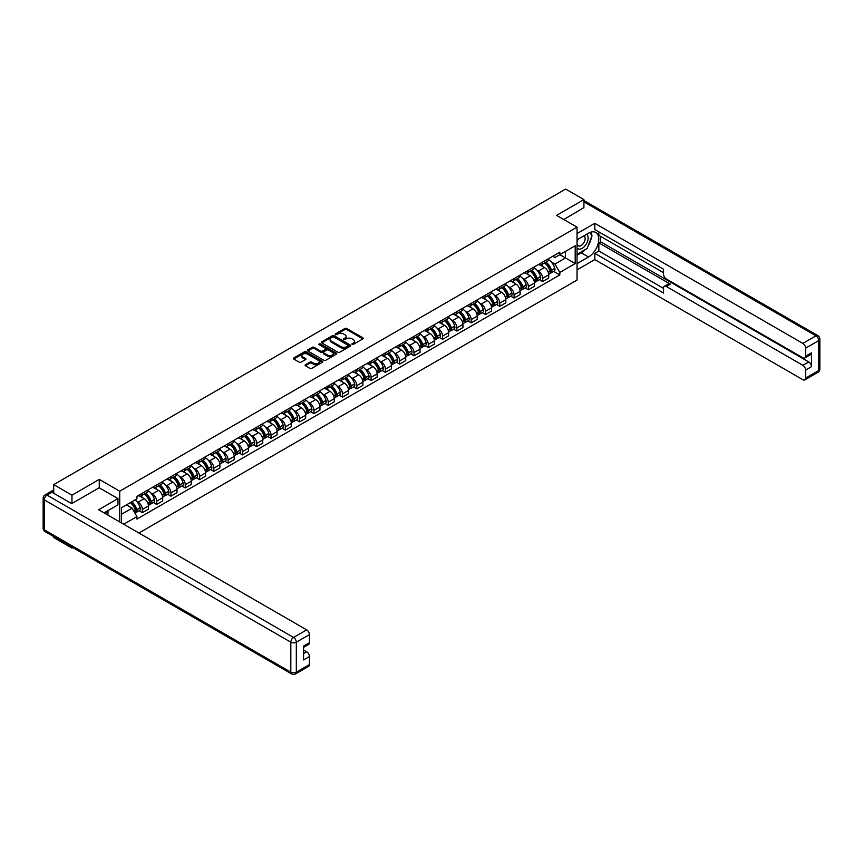 <?xml version="1.0" encoding="UTF-8"?>
<svg xmlns="http://www.w3.org/2000/svg" width="863" height="863" viewBox="0 0 863 863"><rect width="100%" height="100%" fill="white"/><g stroke="black" fill="none" stroke-linecap="round" stroke-linejoin="round"><path stroke-width="1.29" d="M352.072 344.38L353.323 344.38L362.881 338.857A1.273 0.734 0 0 0 362.881 337.821L346.689 328.469A1.273 0.734 0 0 0 344.898 328.469L335.34 333.992L335.34 334.715L337.832 334.003A4.067 2.352 0 0 1 343.593 334.003L344.941 334.779A4.067 2.352 0 0 1 346.128 336.441A4.067 2.352 0 0 1 344.941 338.102L343.701 339.547L346.192 338.835A4.067 2.352 0 0 1 351.953 338.835L353.301 339.612A4.067 2.352 0 0 1 354.499 341.273A4.067 2.352 0 0 1 353.301 342.935L352.072 344.38L352.072 343.647M305.405 364.725A1.273 0.734 0 0 0 305.405 365.761L309.946 368.382A1.273 0.734 0 0 0 311.748 368.382L322.363 362.255A1.273 0.734 0 0 0 322.363 361.219L306.171 351.867A1.273 0.734 0 0 0 304.369 351.867L293.754 357.994A1.273 0.734 0 0 0 293.754 359.04L299.234 362.201A1.273 0.734 0 0 0 301.036 362.201L305.578 359.58A1.273 0.734 0 0 0 305.578 358.544L302.859 356.969A3.398 1.963 0 0 1 301.867 355.588A3.398 1.963 0 0 1 303.959 353.765A3.398 1.963 0 0 1 307.67 354.197L318.328 360.346A3.398 1.963 0 0 1 319.332 361.737A3.398 1.963 0 0 1 317.228 363.55A3.398 1.963 0 0 1 313.517 363.129L311.748 362.104A1.273 0.734 0 0 0 309.946 362.104L305.405 364.725L305.405 365.761L309.946 363.161L309.946 362.104M119.72 491.198L99.277 479.397L71.963 495.168L53.733 484.628L565.675 189.062L583.906 199.59L556.603 215.362L577.034 227.163L119.72 491.198L119.72 521.932M337.918 352.233A1.273 0.734 0 0 0 339.72 352.233L350.335 346.106A1.273 0.734 0 0 0 350.335 345.071L334.143 335.718A1.273 0.734 0 0 0 332.341 335.718L321.726 341.845A1.273 0.734 0 0 0 321.726 342.881L337.918 352.233M318.986 344.574L336.333 354.186L325.729 360.313A1.273 0.734 0 0 1 323.938 360.313L307.735 350.961L307.735 349.925A1.273 0.734 0 0 0 307.735 350.961M307.735 349.925L312.287 347.304A1.273 0.734 0 0 1 314.078 347.304L320.648 351.09A1.273 0.734 0 0 0 322.449 351.09L325.459 349.353A1.273 0.734 0 0 0 325.459 348.318L318.63 344.369L319.882 343.636L336.343 353.14A1.273 0.734 0 0 1 336.343 354.186L336.343 353.14M71.963 547.12L71.963 548.081L53.733 537.541L53.733 536.581M138.911 533.021L577.034 280.076L577.034 227.163M71.963 548.081L72.794 547.595M71.963 495.168L71.963 503.474M53.733 484.628L53.733 493.258M49.946 492.115A2.589 1.499 -120 0 0 49.59 492.234A2.589 1.499 -120 0 0 49.31 492.482M583.906 207.907L583.906 199.59M542.665 262.082A5.965 3.441 60 0 1 541.435 264.758L547.487 261.273A5.965 3.441 -120 0 0 548.717 258.587M536.926 270.151L538.458 271.025A5.965 3.441 60 0 1 542.665 278.328L548.717 274.833A5.965 3.441 -120 0 0 544.499 267.53L540.173 265.038M548.717 274.833L548.717 278.069L542.665 281.554L539.386 279.666M541.435 264.758A5.965 3.441 60 0 1 538.501 264.488M542.665 278.328L542.665 281.554M528.372 270.335A5.965 3.441 60 0 1 527.142 273.01L533.183 269.526A5.965 3.441 -120 0 0 534.424 266.85M525.092 287.918L528.372 289.806L534.424 286.322L534.424 283.086A5.965 3.441 -120 0 0 530.206 275.793L525.88 273.291M527.142 273.01A5.965 3.441 60 0 1 524.197 272.751M522.633 278.404L524.154 279.278A5.965 3.441 60 0 1 528.372 286.581L528.372 289.806M514.078 278.598A5.965 3.441 60 0 1 512.838 281.273L518.89 277.778A5.965 3.441 -120 0 0 520.119 275.103M510.799 296.171L514.078 298.069L520.119 294.574L520.119 291.349A5.965 3.441 -120 0 0 515.912 284.046L511.576 281.543M512.838 281.273A5.965 3.441 60 0 1 509.904 281.004M508.329 286.656L509.86 287.53A5.965 3.441 60 0 1 514.078 294.833L514.078 298.069M499.774 286.85A5.965 3.441 60 0 1 498.544 289.526L504.596 286.031A5.965 3.441 -120 0 0 505.826 283.355M496.495 304.423L499.774 306.322L505.826 302.827L505.826 299.601A5.965 3.441 -120 0 0 501.608 292.298L497.282 289.795M498.544 289.526A5.965 3.441 60 0 1 495.61 289.256M494.035 294.909L495.567 295.793A5.965 3.441 60 0 1 499.774 303.096L499.774 306.322M485.481 295.103A5.965 3.441 60 0 1 484.251 297.778L490.292 294.283A5.965 3.441 -120 0 0 491.532 291.608M482.201 312.676L485.481 314.574L491.532 311.079L491.532 307.854A5.965 3.441 -120 0 0 487.315 300.551L482.989 298.048M484.251 297.778A5.965 3.441 60 0 1 481.306 297.508M479.742 303.161L481.263 304.046A5.965 3.441 60 0 1 485.481 311.349L485.481 314.574M471.187 303.355A5.965 3.441 60 0 1 469.947 306.031L475.998 302.535A5.965 3.441 -120 0 0 477.228 299.86M467.908 320.939L471.187 322.827L477.228 319.332L477.228 316.106A5.965 3.441 -120 0 0 473.021 308.803L468.685 306.311M469.947 306.031A5.965 3.441 60 0 1 467.012 305.761M465.437 311.414L466.969 312.298A5.965 3.441 60 0 1 471.187 319.601L471.187 322.827M456.883 311.608A5.965 3.441 60 0 1 455.653 314.283L461.705 310.799A5.965 3.441 -120 0 0 462.935 308.123M453.604 329.191L456.883 331.079L462.935 327.595L462.935 324.359A5.965 3.441 -120 0 0 458.717 317.055L454.391 314.564M455.653 314.283A5.965 3.441 60 0 1 452.719 314.013M451.144 319.677L452.676 320.551A5.965 3.441 60 0 1 456.883 327.854L456.883 331.079M442.59 319.86A5.965 3.441 60 0 1 441.36 322.546L447.401 319.051A5.965 3.441 -120 0 0 448.641 316.376M439.31 337.444L442.59 339.332L448.641 335.847L448.641 332.622A5.965 3.441 -120 0 0 444.423 325.319L440.098 322.816M441.36 322.546A5.965 3.441 60 0 1 438.415 322.277M436.851 327.929L438.372 328.803A5.965 3.441 60 0 1 442.59 336.106L442.59 339.332M428.296 328.123A5.965 3.441 60 0 1 427.056 330.799L433.107 327.304A5.965 3.441 -120 0 0 434.337 324.628M425.017 345.696L428.296 347.595L434.337 344.1L434.337 340.874A5.965 3.441 -120 0 0 430.13 333.571L425.793 331.068M427.056 330.799A5.965 3.441 60 0 1 424.121 330.529M422.546 336.182L424.078 337.066A5.965 3.441 60 0 1 428.296 344.359L428.296 347.595M413.992 336.376A5.965 3.441 60 0 1 412.762 339.051L418.814 335.556A5.965 3.441 -120 0 0 420.044 332.881M410.712 353.949L413.992 355.847L420.044 352.352L420.044 349.127A5.965 3.441 -120 0 0 415.826 341.824L411.5 339.321M412.762 339.051A5.965 3.441 60 0 1 409.828 338.781M408.253 344.434L409.785 345.319A5.965 3.441 60 0 1 413.992 352.622L413.992 355.847M399.698 344.628A5.965 3.441 60 0 1 398.469 347.304L404.51 343.808A5.965 3.441 -120 0 0 405.75 341.133M396.419 362.201L399.698 364.1L405.75 360.605L405.75 357.379A5.965 3.441 -120 0 0 401.532 350.076L397.207 347.573M398.469 347.304A5.965 3.441 60 0 1 395.524 347.034M393.96 352.687L395.481 353.571A5.965 3.441 60 0 1 399.698 360.874L399.698 364.1M385.405 352.881A5.965 3.441 60 0 1 384.164 355.556L390.216 352.061A5.965 3.441 -120 0 0 391.446 349.386M382.126 370.464L385.405 372.352L391.446 368.857L391.446 365.632A5.965 3.441 -120 0 0 387.239 358.328L382.902 355.836M384.164 355.556A5.965 3.441 60 0 1 381.23 355.286M379.655 360.939L381.187 361.824A5.965 3.441 60 0 1 385.405 369.127L385.405 372.352M371.101 361.133A5.965 3.441 60 0 1 369.871 363.808L375.923 360.324A5.965 3.441 -120 0 0 377.153 357.649M367.821 378.717L371.101 380.605L377.153 377.12L377.153 373.884A5.965 3.441 -120 0 0 372.935 366.592L368.609 364.089M369.871 363.808A5.965 3.441 60 0 1 366.937 363.539M365.362 369.202L366.894 370.076A5.965 3.441 60 0 1 371.101 377.379L371.101 380.605M356.807 369.386A5.965 3.441 60 0 1 355.578 372.072L361.619 368.577A5.965 3.441 -120 0 0 362.859 365.901M353.528 386.969L356.807 388.868L362.859 385.373L362.859 382.147A5.965 3.441 -120 0 0 358.641 374.844L354.315 372.341M355.578 372.072A5.965 3.441 60 0 1 352.633 371.802M351.068 377.455L352.589 378.328A5.965 3.441 60 0 1 356.807 385.632L356.807 388.868M342.514 377.649A5.965 3.441 60 0 1 341.273 380.324L347.325 376.829A5.965 3.441 -120 0 0 348.555 374.154M339.235 395.222L342.514 397.12L348.555 393.625L348.555 390.4A5.965 3.441 -120 0 0 344.348 383.096L340.011 380.594M341.273 380.324A5.965 3.441 60 0 1 338.339 380.054M336.764 385.707L338.296 386.592A5.965 3.441 60 0 1 342.514 393.884L342.514 397.12M328.21 385.901A5.965 3.441 60 0 1 326.98 388.577L333.032 385.081A5.965 3.441 -120 0 0 334.261 382.406M324.93 403.474L328.21 405.373L334.261 401.878L334.261 398.652A5.965 3.441 -120 0 0 330.044 391.349L325.718 388.846M326.98 388.577A5.965 3.441 60 0 1 324.046 388.307M322.471 393.96L324.003 394.844A5.965 3.441 60 0 1 328.21 402.147L328.21 405.373M313.916 394.154A5.965 3.441 60 0 1 312.686 396.829L318.727 393.334A5.965 3.441 -120 0 0 319.968 390.659M310.637 411.727L313.916 413.625L319.968 410.13L319.968 406.905A5.965 3.441 -120 0 0 315.75 399.601L311.424 397.099M312.686 396.829A5.965 3.441 60 0 1 309.741 396.559M308.177 402.212L309.698 403.097A5.965 3.441 60 0 1 313.916 410.4L313.916 413.625M299.623 402.406A5.965 3.441 60 0 1 298.382 405.081L304.434 401.597A5.965 3.441 -120 0 0 305.664 398.911M296.343 419.99L299.623 421.878L305.664 418.382L305.664 415.157A5.965 3.441 -120 0 0 301.457 407.854L297.12 405.362M298.382 405.081A5.965 3.441 60 0 1 295.448 404.812M293.873 410.464L295.405 411.349A5.965 3.441 60 0 1 299.623 418.652L299.623 421.878M285.319 410.659A5.965 3.441 60 0 1 284.089 413.334L290.141 409.849A5.965 3.441 -120 0 0 291.37 407.174M282.039 428.242L285.319 430.13L291.37 426.646L291.37 423.409A5.965 3.441 -120 0 0 287.152 416.117L282.827 413.614M284.089 413.334A5.965 3.441 60 0 1 281.155 413.064M279.58 418.728L281.111 419.601A5.965 3.441 60 0 1 285.319 426.905L285.319 430.13M271.025 418.922A5.965 3.441 60 0 1 269.795 421.597L275.836 418.102A5.965 3.441 -120 0 0 277.077 415.427M267.746 436.495L271.025 438.393L277.077 434.898L277.077 431.673A5.965 3.441 -120 0 0 272.859 424.369L268.533 421.867M269.795 421.597A5.965 3.441 60 0 1 266.85 421.327M265.286 426.98L266.807 427.854A5.965 3.441 60 0 1 271.025 435.157L271.025 438.393M256.732 427.174A5.965 3.441 60 0 1 255.491 429.85L261.543 426.354A5.965 3.441 -120 0 0 262.773 423.679M253.452 444.747L256.732 446.646L262.773 443.151L262.773 439.925A5.965 3.441 -120 0 0 258.566 432.622L254.229 430.119M255.491 429.85A5.965 3.441 60 0 1 252.557 429.58M250.982 435.232L252.514 436.117A5.965 3.441 60 0 1 256.732 443.42L256.732 446.646M242.427 435.427A5.965 3.441 60 0 1 241.198 438.102L247.25 434.607A5.965 3.441 -120 0 0 248.479 431.932M239.148 452.999L242.427 454.898L248.479 451.403L248.479 448.177A5.965 3.441 -120 0 0 244.261 440.874L239.936 438.372M241.198 438.102A5.965 3.441 60 0 1 238.264 437.832M236.689 443.485L238.22 444.369A5.965 3.441 60 0 1 242.427 451.673L242.427 454.898M228.134 443.679A5.965 3.441 60 0 1 226.904 446.354L232.945 442.859A5.965 3.441 -120 0 0 234.186 440.184M224.855 461.263L228.134 463.151L234.186 459.655L234.186 456.43A5.965 3.441 -120 0 0 229.968 449.127L225.642 446.635M226.904 446.354A5.965 3.441 60 0 1 223.959 446.085M222.395 451.737L223.916 452.622A5.965 3.441 60 0 1 228.134 459.925L228.134 463.151M213.841 451.932A5.965 3.441 60 0 1 212.6 454.607L218.652 451.122A5.965 3.441 -120 0 0 219.882 448.436M210.561 469.515L213.841 471.403L219.882 467.919L219.882 464.682A5.965 3.441 -120 0 0 215.674 457.379L211.338 454.887M212.6 454.607A5.965 3.441 60 0 1 209.666 454.337M208.091 460.001L209.623 460.874A5.965 3.441 60 0 1 213.841 468.178L213.841 471.403M199.536 460.184A5.965 3.441 60 0 1 198.307 462.859L204.358 459.375A5.965 3.441 -120 0 0 205.588 456.7M196.257 477.768L199.536 479.655L205.588 476.171L205.588 472.935A5.965 3.441 -120 0 0 201.37 465.642L197.044 463.14M198.307 462.859A5.965 3.441 60 0 1 195.372 462.6M193.797 468.253L195.329 469.127A5.965 3.441 60 0 1 199.536 476.43L199.536 479.655M185.243 468.447A5.965 3.441 60 0 1 184.013 471.122L190.054 467.627A5.965 3.441 -120 0 0 191.295 464.952M181.964 486.02L185.243 487.919L191.295 484.423L191.295 481.198A5.965 3.441 -120 0 0 187.077 473.895L182.751 471.392M184.013 471.122A5.965 3.441 60 0 1 181.068 470.853M179.504 476.505L181.025 477.379A5.965 3.441 60 0 1 185.243 484.682L185.243 487.919M170.95 476.7A5.965 3.441 60 0 1 169.709 479.375L175.761 475.88A5.965 3.441 -120 0 0 176.991 473.204M167.67 494.272L170.95 496.171L176.991 492.676L176.991 489.45A5.965 3.441 -120 0 0 172.783 482.147L168.447 479.645M169.709 479.375A5.965 3.441 60 0 1 166.775 479.105M165.2 484.758L166.732 485.642A5.965 3.441 60 0 1 170.95 492.946L170.95 496.171M156.645 484.952A5.965 3.441 60 0 1 155.416 487.627L161.467 484.132A5.965 3.441 -120 0 0 162.697 481.457M153.366 502.525L156.645 504.424L162.697 500.928L162.697 497.703A5.965 3.441 -120 0 0 158.479 490.4L154.153 487.897M155.416 487.627A5.965 3.441 60 0 1 152.481 487.358M150.906 493.01L152.438 493.895A5.965 3.441 60 0 1 156.645 501.198L156.645 504.424M142.352 493.205A5.965 3.441 60 0 1 141.122 495.88L147.163 492.385A5.965 3.441 -120 0 0 148.404 489.709M139.072 510.788L142.352 512.676L148.404 509.181L148.404 505.955A5.965 3.441 -120 0 0 144.186 498.652L139.86 496.16M141.122 495.88A5.965 3.441 60 0 1 138.177 495.61M136.613 501.263L138.134 502.147A5.965 3.441 60 0 1 142.352 509.45L142.352 512.676M552.795 256.235L554.952 257.476L575.2 245.782L565.492 251.392L565.492 257.961L554.952 264.046L551.22 261.888M121.543 523L121.543 507.703L136.947 498.814L136.947 496.322L559.807 252.19L559.807 254.671L575.2 263.571L559.807 272.46L554.952 264.046M575.2 245.782L575.2 263.571M121.543 514.262L132.082 508.178L136.947 516.592L136.947 519.084L559.807 274.941L559.807 272.46M136.947 516.592L123.7 524.24M99.277 479.397L99.277 487.811M132.082 508.178L126.408 504.898M553.69 271.413L559.807 274.941M352.428 344.499L353.301 343.992A4.067 2.352 0 0 0 354.499 342.331L354.499 341.273M346.128 336.441L346.128 337.498A4.067 2.352 0 0 1 344.941 339.17L344.057 339.677M362.87 338.868L346.689 329.526A1.273 0.734 0 0 0 344.898 329.526L335.696 334.844M350.335 345.071L350.335 346.106L334.143 336.775A1.273 0.734 0 0 0 332.341 336.775L321.748 342.891L321.726 341.845M348.091 345.944L348.091 345.222L333.873 337.012L331.306 337.767A4.067 2.352 0 0 0 330.119 339.429A4.067 2.352 0 0 0 331.306 341.09L341.025 346.699A4.067 2.352 0 0 0 346.786 346.699L348.091 345.944L348.091 347.012L348.35 345.588M330.119 339.429L330.119 340.486A4.067 2.352 0 0 0 331.306 342.147L331.306 341.09M348.091 347.012L346.786 347.757A4.067 2.352 0 0 1 341.025 347.757L331.306 342.147M307.757 350.971L312.287 348.361L312.287 347.304M325.836 348.835L325.836 349.893A1.273 0.734 0 0 1 325.459 350.41L322.449 352.147A1.273 0.734 0 0 1 320.648 352.147L314.078 348.361A1.273 0.734 0 0 0 312.287 348.361M327.465 355.027A3.398 1.963 0 0 0 331.176 355.448A3.398 1.963 0 0 0 333.269 353.636A3.398 1.963 0 0 0 332.277 352.244L328.523 350.076A1.273 0.734 0 0 0 326.721 350.076L323.711 351.813A1.273 0.734 0 0 0 323.711 352.859L327.465 355.027L327.465 356.085A3.398 1.963 0 0 0 331.176 356.505A3.398 1.963 0 0 0 333.269 354.693L333.269 353.636M323.334 352.341L323.334 353.399A1.273 0.734 0 0 0 323.711 353.916L323.711 352.859M327.465 356.085L323.711 353.916M319.332 361.737L319.332 362.794A3.398 1.963 0 0 1 317.228 364.607A3.398 1.963 0 0 1 313.517 364.186L311.748 363.161A1.273 0.734 0 0 0 309.946 363.161M301.867 355.588L301.867 356.646A3.398 1.963 0 0 0 302.859 358.026L302.859 356.969M305.578 358.544L305.578 359.58L302.859 358.026M322.341 362.266L306.171 352.924A1.273 0.734 0 0 0 304.369 352.924L293.765 359.051L293.754 357.994M544.92 262.751A8.166 4.714 60 0 1 544.963 262.773A8.166 4.714 60 0 1 550.335 270.097L550.378 270.27A1.586 0.917 60 0 1 550.13 271.511A1.586 0.917 60 0 1 550.098 271.532M544.564 262.956A9.849 5.685 60 0 1 549.979 271.079L550.022 271.252A3.269 1.888 60 0 1 549.504 273.819L548.695 274.294M550.065 273.096A3.269 1.888 -120 0 0 550.972 272.978A3.269 1.888 -120 0 0 551.489 270.41L551.446 270.238A9.849 5.685 -120 0 0 546.031 262.104M548.598 259.634A9.849 5.685 60 0 1 554.79 268.307L554.833 268.469A3.269 1.888 60 0 1 554.316 271.047L550.972 272.978M541.198 264.876A9.849 5.685 60 0 1 543.259 266.818M548.048 266.829L549.3 267.552M577.034 239.806L588.49 233.193A14.585 8.414 120 0 1 595.783 232.471A14.585 8.414 120 0 1 598.016 244.153A14.585 8.414 120 0 1 588.49 257.001L577.034 263.614M577.034 269.86L594.812 259.601L594.812 253.355L663.55 293.042L663.55 288.069A3.884 2.244 -120 0 1 664.359 286.289A3.884 2.244 -120 0 1 666.301 286.473L802.86 365.319L808.717 361.931A3.884 2.244 60 0 1 811.468 366.689L811.468 352.827A3.884 2.244 60 0 1 810.67 354.607L804.801 357.994A3.884 2.244 -120 0 0 805.611 356.214L805.611 348.177A3.884 2.244 -120 0 0 802.86 343.409L815.966 335.847L583.906 201.866M600.68 236.419L600.68 241.823L598.846 242.881L598.846 251.025L594.812 253.355M598.846 231.867L598.846 235.362L663.55 272.719M804.801 357.994A3.884 2.244 -120 0 1 802.86 357.8L666.301 278.965A3.884 2.244 -120 0 1 663.55 274.197L663.55 269.224L594.812 229.547L594.812 223.301L802.86 343.409M577.034 233.56L594.812 223.301M594.812 259.601L802.86 379.709A3.884 2.244 -120 0 0 804.801 379.903A3.884 2.244 -120 0 0 805.611 378.123L805.611 370.076A3.884 2.244 -120 0 0 802.86 365.319M583.906 207.584L563.798 219.515M598.846 242.881L670.335 284.154L666.301 286.473M600.68 241.823L808.717 361.931M598.846 251.025L663.55 288.382M664.359 286.289L668.394 283.959A3.884 2.244 60 0 1 670.335 284.154M577.034 255.254L581.252 252.827A14.585 8.414 120 0 0 585.297 249.536M588.188 245.728A14.585 8.414 120 0 0 591.328 237.638M591.565 235.027A14.585 8.414 120 0 0 591.198 232.05M51.985 492.255L47.034 495.114A3.884 2.244 -120 0 0 45.092 494.92L50.043 492.061A3.884 2.244 60 0 1 51.985 492.255L71.694 503.625L99.191 487.757L117.972 498.598L117.972 504.844L104.962 512.363A14.585 8.414 120 0 0 104.078 512.913M117.972 498.598L98.641 509.763L306.678 629.882A3.884 2.244 60 0 1 309.429 634.639L309.429 642.687A3.884 2.244 60 0 1 308.62 644.467L303.56 647.379M107.983 514.121L107.983 510.616M303.56 653.582L306.678 651.781A3.884 2.244 60 0 1 309.429 656.549L309.429 664.586A3.884 2.244 60 0 1 308.62 666.365L295.513 673.938A3.884 2.244 -120 0 0 296.322 672.158L309.429 664.586M309.429 642.687L303.56 646.063L303.56 659.936L309.429 656.549M306.678 651.781L303.56 649.979M577.034 247.908A8.425 4.865 120 0 0 583.733 247.185A8.425 4.865 120 0 0 588.124 238.005A8.425 4.865 120 0 0 586.592 234.294M577.746 239.396A8.425 4.865 120 0 0 577.034 240.917M577.034 243.733A5.771 3.333 120 0 0 578.199 245.815A5.771 3.333 120 0 0 582.644 244.272A5.771 3.333 120 0 0 585.157 238.468A5.771 3.333 120 0 0 583.971 235.826A5.771 3.333 120 0 0 583.949 235.815M578.221 239.127A5.771 3.333 120 0 0 577.034 242.579M589.807 232.535L592.061 235.739L587.12 248.49L577.218 254.197M106.225 511.63L108.35 515.373M530.626 271.004A8.166 4.714 60 0 1 530.659 271.025A8.166 4.714 60 0 1 536.031 278.35L536.085 278.522A1.586 0.917 60 0 1 535.837 279.774A1.586 0.917 60 0 1 535.794 279.785M530.26 271.209A9.849 5.685 60 0 1 535.675 279.332L535.729 279.504A3.269 1.888 60 0 1 535.211 282.072L534.391 282.546M535.772 281.349A3.269 1.888 -120 0 0 536.678 281.23A3.269 1.888 -120 0 0 537.196 278.663L537.142 278.49A9.849 5.685 -120 0 0 531.727 270.367M534.294 267.897A9.849 5.685 60 0 1 540.486 276.559L540.54 276.732A3.269 1.888 60 0 1 540.022 279.299L536.678 281.23M526.905 273.129A9.849 5.685 60 0 1 528.965 275.07M533.755 275.081L535.006 275.815M516.322 279.256A8.166 4.714 60 0 1 516.365 279.278A8.166 4.714 60 0 1 521.737 286.613L521.791 286.775A1.586 0.917 60 0 1 521.532 288.026A1.586 0.917 60 0 1 521.5 288.048M515.966 279.461A9.849 5.685 60 0 1 521.381 287.595L521.425 287.757A3.269 1.888 60 0 1 520.907 290.335L520.098 290.799M521.468 289.601A3.269 1.888 -120 0 0 522.374 289.483A3.269 1.888 -120 0 0 522.892 286.915L522.849 286.743A9.849 5.685 -120 0 0 517.433 278.62M520.001 276.149A9.849 5.685 60 0 1 526.193 284.812L526.236 284.984A3.269 1.888 60 0 1 525.718 287.552L522.374 289.483M512.611 281.381A9.849 5.685 60 0 1 514.661 283.323M519.45 283.344L520.713 284.067M502.029 287.508A8.166 4.714 60 0 1 502.072 287.53A8.166 4.714 60 0 1 507.444 294.866L507.487 295.027A1.586 0.917 60 0 1 507.239 296.279A1.586 0.917 60 0 1 507.207 296.3M501.673 287.713A9.849 5.685 60 0 1 507.088 295.847L507.131 296.02A3.269 1.888 60 0 1 506.613 298.587L505.804 299.051M507.174 297.864A3.269 1.888 -120 0 0 508.08 297.735A3.269 1.888 -120 0 0 508.598 295.168L508.555 294.995A9.849 5.685 -120 0 0 503.14 286.872M505.707 284.402A9.849 5.685 60 0 1 511.899 293.064L511.942 293.237A3.269 1.888 60 0 1 511.425 295.804L508.08 297.735M498.307 289.634A9.849 5.685 60 0 1 500.367 291.575M505.157 291.597L506.408 292.32M487.735 295.761A8.166 4.714 60 0 1 487.768 295.793A8.166 4.714 60 0 1 493.14 303.118L493.194 303.291A1.586 0.917 60 0 1 492.946 304.531A1.586 0.917 60 0 1 492.902 304.553M487.368 295.977A9.849 5.685 60 0 1 492.784 304.1L492.838 304.272A3.269 1.888 60 0 1 492.32 306.84L491.5 307.304M492.881 306.117A3.269 1.888 -120 0 0 493.787 305.987A3.269 1.888 -120 0 0 494.305 303.42L494.251 303.258A9.849 5.685 -120 0 0 488.836 295.124M491.403 292.654A9.849 5.685 60 0 1 497.595 301.327L497.649 301.489A3.269 1.888 60 0 1 497.131 304.056L493.787 305.987M484.014 297.897A9.849 5.685 60 0 1 486.074 299.839M490.864 299.849L492.115 300.572M473.431 304.024A8.166 4.714 60 0 1 473.474 304.046A8.166 4.714 60 0 1 478.846 311.37L478.9 311.543A1.586 0.917 60 0 1 478.641 312.784A1.586 0.917 60 0 1 478.609 312.805M473.075 304.229A9.849 5.685 60 0 1 478.49 312.352L478.534 312.525A3.269 1.888 60 0 1 478.016 315.092L477.207 315.567M478.577 314.369A3.269 1.888 -120 0 0 479.483 314.251A3.269 1.888 -120 0 0 480.001 311.672L479.957 311.511A9.849 5.685 -120 0 0 474.542 303.377M477.11 300.907A9.849 5.685 60 0 1 483.302 309.58L483.345 309.741A3.269 1.888 60 0 1 482.827 312.32L479.483 314.251M469.72 306.149A9.849 5.685 60 0 1 471.77 308.091M476.559 308.102L477.822 308.825M459.138 312.277A8.166 4.714 60 0 1 459.181 312.298A8.166 4.714 60 0 1 464.553 319.623L464.596 319.795A1.586 0.917 60 0 1 464.348 321.047A1.586 0.917 60 0 1 464.316 321.058M458.782 312.482A9.849 5.685 60 0 1 464.197 320.605L464.24 320.777A3.269 1.888 60 0 1 463.722 323.345L462.913 323.819M464.283 322.622A3.269 1.888 -120 0 0 465.189 322.503A3.269 1.888 -120 0 0 465.707 319.936L465.664 319.763A9.849 5.685 -120 0 0 460.249 311.629M462.816 309.17A9.849 5.685 60 0 1 469.008 317.832L469.051 318.005A3.269 1.888 60 0 1 468.533 320.572L465.189 322.503M455.416 314.402A9.849 5.685 60 0 1 457.476 316.343M462.266 316.354L463.517 317.077M444.844 320.529A8.166 4.714 60 0 1 444.877 320.551A8.166 4.714 60 0 1 450.249 327.875L450.303 328.048A1.586 0.917 60 0 1 450.055 329.299A1.586 0.917 60 0 1 450.011 329.31M444.477 320.734A9.849 5.685 60 0 1 449.893 328.868L449.947 329.03A3.269 1.888 60 0 1 449.429 331.597L448.609 332.072M449.99 330.874A3.269 1.888 -120 0 0 450.896 330.756A3.269 1.888 -120 0 0 451.414 328.188L451.36 328.016A9.849 5.685 -120 0 0 445.944 319.893M448.512 317.422A9.849 5.685 60 0 1 454.704 326.085L454.758 326.257A3.269 1.888 60 0 1 454.24 328.825L450.896 330.756M441.122 322.654A9.849 5.685 60 0 1 443.183 324.596M447.973 324.607L449.224 325.34M430.54 328.781A8.166 4.714 60 0 1 430.583 328.803A8.166 4.714 60 0 1 435.955 336.139L436.009 336.3A1.586 0.917 60 0 1 435.75 337.552A1.586 0.917 60 0 1 435.718 337.573M430.184 328.986A9.849 5.685 60 0 1 435.599 337.12L435.642 337.282A3.269 1.888 60 0 1 435.125 339.86L434.316 340.324M435.686 339.137A3.269 1.888 -120 0 0 436.592 339.008A3.269 1.888 -120 0 0 437.11 336.441L437.066 336.268A9.849 5.685 -120 0 0 431.651 328.145M434.218 325.675A9.849 5.685 60 0 1 440.41 334.337L440.454 334.51A3.269 1.888 60 0 1 439.936 337.077L436.592 339.008M426.829 330.907A9.849 5.685 60 0 1 428.879 332.848M433.668 332.87L434.93 333.593M416.246 337.034A8.166 4.714 60 0 1 416.29 337.066A8.166 4.714 60 0 1 421.662 344.391L421.705 344.553A1.586 0.917 60 0 1 421.457 345.804A1.586 0.917 60 0 1 421.424 345.826M415.89 337.239A9.849 5.685 60 0 1 421.306 345.373L421.349 345.545A3.269 1.888 60 0 1 420.831 348.113L420.022 348.576M421.392 347.39A3.269 1.888 -120 0 0 422.298 347.26A3.269 1.888 -120 0 0 422.816 344.693L422.773 344.52A9.849 5.685 -120 0 0 417.358 336.397M419.925 333.927A9.849 5.685 60 0 1 426.117 342.589L426.16 342.762A3.269 1.888 60 0 1 425.642 345.329L422.298 347.26M412.525 339.159A9.849 5.685 60 0 1 414.585 341.101M419.375 341.122L420.626 341.845M401.953 345.297A8.166 4.714 60 0 1 401.985 345.319A8.166 4.714 60 0 1 407.358 352.643L407.412 352.816A1.586 0.917 60 0 1 407.163 354.057A1.586 0.917 60 0 1 407.12 354.078M401.586 345.502A9.849 5.685 60 0 1 407.002 353.625L407.056 353.798A3.269 1.888 60 0 1 406.538 356.365L405.718 356.829M407.099 355.642A3.269 1.888 -120 0 0 408.005 355.513A3.269 1.888 -120 0 0 408.523 352.945L408.469 352.784A9.849 5.685 -120 0 0 403.053 344.65M405.621 342.18A9.849 5.685 60 0 1 411.813 350.853L411.867 351.014A3.269 1.888 60 0 1 411.349 353.582L408.005 355.513M398.231 347.422A9.849 5.685 60 0 1 400.292 349.364M405.081 349.375L406.333 350.098M387.649 353.55A8.166 4.714 60 0 1 387.692 353.571A8.166 4.714 60 0 1 393.064 360.896L393.118 361.068A1.586 0.917 60 0 1 392.859 362.309A1.586 0.917 60 0 1 392.827 362.331M387.293 353.754A9.849 5.685 60 0 1 392.708 361.877L392.751 362.05A3.269 1.888 60 0 1 392.234 364.618L391.424 365.092M392.794 363.895A3.269 1.888 -120 0 0 393.701 363.776A3.269 1.888 -120 0 0 394.218 361.198L394.175 361.036A9.849 5.685 -120 0 0 388.76 352.902M391.327 350.432A9.849 5.685 60 0 1 397.519 359.105L397.563 359.267A3.269 1.888 60 0 1 397.045 361.845L393.701 363.776M383.938 355.675A9.849 5.685 60 0 1 385.988 357.616M390.777 357.627L392.039 358.35M373.355 361.802A8.166 4.714 60 0 1 373.399 361.824A8.166 4.714 60 0 1 378.771 369.148L378.814 369.321A1.586 0.917 60 0 1 378.566 370.572A1.586 0.917 60 0 1 378.533 370.583M372.999 362.007A9.849 5.685 60 0 1 378.415 370.13L378.458 370.303A3.269 1.888 60 0 1 377.94 372.87L377.131 373.345M378.501 372.147A3.269 1.888 -120 0 0 379.407 372.029A3.269 1.888 -120 0 0 379.925 369.461L379.882 369.288A9.849 5.685 -120 0 0 374.466 361.166M377.034 358.695A9.849 5.685 60 0 1 383.226 367.358L383.269 367.53A3.269 1.888 60 0 1 382.751 370.098L379.407 372.029M369.634 363.927A9.849 5.685 60 0 1 371.694 365.869M376.484 365.88L377.735 366.602M359.062 370.054A8.166 4.714 60 0 1 359.094 370.076A8.166 4.714 60 0 1 364.466 377.401L364.52 377.573A1.586 0.917 60 0 1 364.272 378.825A1.586 0.917 60 0 1 364.229 378.835M358.695 370.259A9.849 5.685 60 0 1 364.11 378.393L364.164 378.555A3.269 1.888 60 0 1 363.647 381.122L362.827 381.597M364.208 380.4A3.269 1.888 -120 0 0 365.114 380.281A3.269 1.888 -120 0 0 365.632 377.714L365.578 377.541A9.849 5.685 -120 0 0 360.162 369.418M362.73 366.948A9.849 5.685 60 0 1 368.922 375.61L368.976 375.783A3.269 1.888 60 0 1 368.458 378.35L365.114 380.281M355.34 372.18A9.849 5.685 60 0 1 357.401 374.121M362.19 374.132L363.442 374.866M344.758 378.307A8.166 4.714 60 0 1 344.801 378.328A8.166 4.714 60 0 1 350.173 385.664L350.227 385.826A1.586 0.917 60 0 1 349.968 387.077A1.586 0.917 60 0 1 349.936 387.099M344.402 378.512A9.849 5.685 60 0 1 349.817 386.646L349.86 386.807A3.269 1.888 60 0 1 349.342 389.386L348.533 389.849M349.903 388.663A3.269 1.888 -120 0 0 350.81 388.533A3.269 1.888 -120 0 0 351.327 385.966L351.284 385.793A9.849 5.685 -120 0 0 345.869 377.67M348.436 375.2A9.849 5.685 60 0 1 354.628 383.862L354.671 384.035A3.269 1.888 60 0 1 354.154 386.602L350.81 388.533M341.047 380.432A9.849 5.685 60 0 1 343.096 382.374M347.886 382.395L349.148 383.118M330.464 386.559A8.166 4.714 60 0 1 330.507 386.592A8.166 4.714 60 0 1 335.88 393.916L335.923 394.089A1.586 0.917 60 0 1 335.675 395.33A1.586 0.917 60 0 1 335.642 395.351M330.108 386.775A9.849 5.685 60 0 1 335.524 394.898L335.567 395.071A3.269 1.888 60 0 1 335.049 397.638L334.24 398.102M335.61 396.915A3.269 1.888 -120 0 0 336.516 396.786A3.269 1.888 -120 0 0 337.034 394.218L336.991 394.046A9.849 5.685 -120 0 0 331.575 385.923M334.143 383.452A9.849 5.685 60 0 1 340.335 392.115L340.378 392.287A3.269 1.888 60 0 1 339.86 394.855L336.516 396.786M326.743 388.695A9.849 5.685 60 0 1 328.803 390.637M333.593 390.648L334.844 391.371M316.171 394.823A8.166 4.714 60 0 1 316.203 394.844A8.166 4.714 60 0 1 321.575 402.169L321.629 402.341A1.586 0.917 60 0 1 321.381 403.582A1.586 0.917 60 0 1 321.338 403.604M315.804 395.027A9.849 5.685 60 0 1 321.219 403.15L321.273 403.323A3.269 1.888 60 0 1 320.756 405.89L319.936 406.365M321.316 405.168A3.269 1.888 -120 0 0 322.223 405.049A3.269 1.888 -120 0 0 322.74 402.471L322.686 402.309A9.849 5.685 -120 0 0 317.271 394.175M319.839 391.705A9.849 5.685 60 0 1 326.031 400.378L326.085 400.54A3.269 1.888 60 0 1 325.567 403.107L322.223 405.049M312.449 396.948A9.849 5.685 60 0 1 314.51 398.889M319.299 398.9L320.551 399.623M301.867 403.075A8.166 4.714 60 0 1 301.91 403.097A8.166 4.714 60 0 1 307.282 410.421L307.336 410.594A1.586 0.917 60 0 1 307.077 411.834A1.586 0.917 60 0 1 307.045 411.856M301.511 403.28A9.849 5.685 60 0 1 306.926 411.403L306.969 411.575A3.269 1.888 60 0 1 306.451 414.143L305.642 414.618M307.012 413.42A3.269 1.888 -120 0 0 307.918 413.301A3.269 1.888 -120 0 0 308.436 410.723L308.393 410.561A9.849 5.685 -120 0 0 302.978 402.428M305.545 399.957A9.849 5.685 60 0 1 311.737 408.631L311.78 408.792A3.269 1.888 60 0 1 311.263 411.371L307.918 413.301M298.156 405.2A9.849 5.685 60 0 1 300.205 407.142M304.995 407.153L306.257 407.875M287.573 411.327A8.166 4.714 60 0 1 287.616 411.349A8.166 4.714 60 0 1 292.989 418.674L293.032 418.846A1.586 0.917 60 0 1 292.784 420.098A1.586 0.917 60 0 1 292.751 420.108M287.217 411.532A9.849 5.685 60 0 1 292.633 419.655L292.676 419.828A3.269 1.888 60 0 1 292.158 422.395L291.349 422.87M292.719 421.673A3.269 1.888 -120 0 0 293.625 421.554A3.269 1.888 -120 0 0 294.143 418.987L294.1 418.814A9.849 5.685 -120 0 0 288.684 410.691M291.252 408.221A9.849 5.685 60 0 1 297.444 416.883L297.487 417.056A3.269 1.888 60 0 1 296.969 419.623L293.625 421.554M283.851 413.453A9.849 5.685 60 0 1 285.912 415.394M290.702 415.405L291.953 416.139M273.28 419.58A8.166 4.714 60 0 1 273.312 419.601A8.166 4.714 60 0 1 278.684 426.937L278.738 427.099A1.586 0.917 60 0 1 278.49 428.35A1.586 0.917 60 0 1 278.447 428.372M272.913 419.785A9.849 5.685 60 0 1 278.328 427.919L278.382 428.08A3.269 1.888 60 0 1 277.864 430.659L277.045 431.122M278.425 429.925A3.269 1.888 -120 0 0 279.332 429.806A3.269 1.888 -120 0 0 279.849 427.239L279.795 427.066A9.849 5.685 -120 0 0 274.38 418.943M276.947 416.473A9.849 5.685 60 0 1 283.14 425.135L283.193 425.308A3.269 1.888 60 0 1 282.676 427.875L279.332 429.806M269.558 421.705A9.849 5.685 60 0 1 271.618 423.647M276.408 423.657L277.659 424.391M258.976 427.832A8.166 4.714 60 0 1 259.019 427.854A8.166 4.714 60 0 1 264.391 435.189L264.445 435.351A1.586 0.917 60 0 1 264.186 436.602A1.586 0.917 60 0 1 264.154 436.624M258.62 428.037A9.849 5.685 60 0 1 264.035 436.171L264.078 436.333A3.269 1.888 60 0 1 263.56 438.911L262.751 439.375M264.121 438.188A3.269 1.888 -120 0 0 265.027 438.059A3.269 1.888 -120 0 0 265.545 435.491L265.502 435.319A9.849 5.685 -120 0 0 260.087 427.196M262.654 424.725A9.849 5.685 60 0 1 268.846 433.388L268.889 433.56A3.269 1.888 60 0 1 268.371 436.128L265.027 438.059M255.265 429.957A9.849 5.685 60 0 1 257.314 431.899M262.104 431.921L263.366 432.643M244.682 436.085A8.166 4.714 60 0 1 244.725 436.117A8.166 4.714 60 0 1 250.097 443.442L250.141 443.614A1.586 0.917 60 0 1 249.892 444.855A1.586 0.917 60 0 1 249.86 444.877M244.326 436.3A9.849 5.685 60 0 1 249.741 444.423L249.785 444.596A3.269 1.888 60 0 1 249.267 447.163L248.458 447.627M249.828 446.441A3.269 1.888 -120 0 0 250.734 446.311A3.269 1.888 -120 0 0 251.252 443.744L251.209 443.571A9.849 5.685 -120 0 0 245.793 435.448M248.361 432.978A9.849 5.685 60 0 1 254.553 441.64L254.596 441.813A3.269 1.888 60 0 1 254.078 444.38L250.734 446.311M240.96 438.221A9.849 5.685 60 0 1 243.021 440.162M247.81 440.173L249.062 440.896M230.389 444.348A8.166 4.714 60 0 1 230.421 444.369A8.166 4.714 60 0 1 235.793 451.694L235.847 451.867A1.586 0.917 60 0 1 235.599 453.107A1.586 0.917 60 0 1 235.556 453.129M230.022 444.553A9.849 5.685 60 0 1 235.437 452.676L235.491 452.848A3.269 1.888 60 0 1 234.973 455.416L234.153 455.891M235.534 454.693A3.269 1.888 -120 0 0 236.44 454.574A3.269 1.888 -120 0 0 236.958 451.996L236.904 451.834A9.849 5.685 -120 0 0 231.489 443.701M234.056 441.23A9.849 5.685 60 0 1 240.248 449.903L240.302 450.065A3.269 1.888 60 0 1 239.785 452.644L236.44 454.574M226.667 446.473A9.849 5.685 60 0 1 228.727 448.415M233.517 448.426L234.768 449.148M216.084 452.6A8.166 4.714 60 0 1 216.128 452.622A8.166 4.714 60 0 1 221.5 459.947L221.554 460.119A1.586 0.917 60 0 1 221.295 461.36A1.586 0.917 60 0 1 221.262 461.381M215.728 452.805A9.849 5.685 60 0 1 221.144 460.928L221.187 461.101A3.269 1.888 60 0 1 220.669 463.668L219.86 464.143M221.23 462.946A3.269 1.888 -120 0 0 222.136 462.827A3.269 1.888 -120 0 0 222.654 460.259L222.611 460.087A9.849 5.685 -120 0 0 217.196 451.953M219.763 449.483A9.849 5.685 60 0 1 225.955 458.156L225.998 458.318A3.269 1.888 60 0 1 225.491 460.896L222.136 462.827M212.374 454.725A9.849 5.685 60 0 1 214.423 456.667M219.213 456.678L220.475 457.401M201.791 460.853A8.166 4.714 60 0 1 201.834 460.874A8.166 4.714 60 0 1 207.206 468.199L207.249 468.372A1.586 0.917 60 0 1 207.001 469.623A1.586 0.917 60 0 1 206.969 469.634M201.435 461.058A9.849 5.685 60 0 1 206.85 469.181L206.893 469.353A3.269 1.888 60 0 1 206.376 471.921L205.567 472.395M206.937 471.198A3.269 1.888 -120 0 0 207.843 471.079A3.269 1.888 -120 0 0 208.361 468.512L208.317 468.339A9.849 5.685 -120 0 0 202.902 460.216M205.47 457.746A9.849 5.685 60 0 1 211.662 466.408L211.705 466.581A3.269 1.888 60 0 1 211.187 469.148L207.843 471.079M198.069 462.978A9.849 5.685 60 0 1 200.13 464.92M204.919 464.93L206.171 465.664M187.498 469.105A8.166 4.714 60 0 1 187.53 469.127A8.166 4.714 60 0 1 192.902 476.462L192.956 476.624A1.586 0.917 60 0 1 192.708 477.875A1.586 0.917 60 0 1 192.665 477.897M187.131 469.31A9.849 5.685 60 0 1 192.546 477.444L192.6 477.606A3.269 1.888 60 0 1 192.082 480.184L191.262 480.648M192.643 479.45A3.269 1.888 -120 0 0 193.549 479.332A3.269 1.888 -120 0 0 194.067 476.764L194.013 476.592A9.849 5.685 -120 0 0 188.598 468.469M191.165 465.998A9.849 5.685 60 0 1 197.357 474.661L197.411 474.833A3.269 1.888 60 0 1 196.893 477.401L193.549 479.332M183.776 471.23A9.849 5.685 60 0 1 185.836 473.172M190.626 473.194L191.877 473.916M173.193 477.358A8.166 4.714 60 0 1 173.236 477.379A8.166 4.714 60 0 1 178.609 484.715L178.663 484.877A1.586 0.917 60 0 1 178.404 486.128A1.586 0.917 60 0 1 178.371 486.149M172.837 477.563A9.849 5.685 60 0 1 178.253 485.696L178.296 485.869A3.269 1.888 60 0 1 177.778 488.436L176.969 488.9M178.339 487.714A3.269 1.888 -120 0 0 179.245 487.584A3.269 1.888 -120 0 0 179.763 485.017L179.72 484.844A9.849 5.685 -120 0 0 174.304 476.721M176.872 474.251A9.849 5.685 60 0 1 183.064 482.913L183.107 483.086A3.269 1.888 60 0 1 182.6 485.653L179.245 487.584M169.482 479.483A9.849 5.685 60 0 1 171.532 481.425M176.322 481.446L177.584 482.169M158.9 485.61A8.166 4.714 60 0 1 158.943 485.642A8.166 4.714 60 0 1 164.315 492.967L164.358 493.14A1.586 0.917 60 0 1 164.11 494.38A1.586 0.917 60 0 1 164.078 494.402M158.544 485.826A9.849 5.685 60 0 1 163.959 493.949L164.002 494.121A3.269 1.888 60 0 1 163.485 496.689L162.676 497.153M164.046 495.966A3.269 1.888 -120 0 0 164.952 495.837A3.269 1.888 -120 0 0 165.469 493.269L165.426 493.107A9.849 5.685 -120 0 0 160.011 484.974M162.578 482.503A9.849 5.685 60 0 1 168.77 491.166L168.814 491.338A3.269 1.888 60 0 1 168.296 493.906L164.952 495.837M155.178 487.746A9.849 5.685 60 0 1 157.239 489.688M162.028 489.699L163.28 490.421M144.606 493.873A8.166 4.714 60 0 1 144.639 493.895A8.166 4.714 60 0 1 150.011 501.22L150.065 501.392A1.586 0.917 60 0 1 149.817 502.633A1.586 0.917 60 0 1 149.774 502.654M144.24 494.078A9.849 5.685 60 0 1 149.655 502.201L149.709 502.374A3.269 1.888 60 0 1 149.191 504.941L148.371 505.416M149.752 504.219A3.269 1.888 -120 0 0 150.658 504.1A3.269 1.888 -120 0 0 151.176 501.522L151.122 501.36A9.849 5.685 -120 0 0 145.707 493.226M148.274 490.756A9.849 5.685 60 0 1 154.466 499.429L154.52 499.591A3.269 1.888 60 0 1 154.002 502.169L150.658 504.1M140.885 495.998A9.849 5.685 60 0 1 142.945 497.94M147.735 497.951L148.986 498.674M130.745 502.395A8.166 4.714 60 0 1 135.718 509.472L135.771 509.645A1.586 0.917 60 0 1 135.513 510.896A1.586 0.917 60 0 1 135.48 510.907M130.335 502.633A9.849 5.685 60 0 1 135.362 510.454L135.405 510.626A3.269 1.888 60 0 1 134.962 513.151M135.448 512.471A3.269 1.888 -120 0 0 136.354 512.352A3.269 1.888 -120 0 0 136.872 509.785L136.829 509.612A9.849 5.685 -120 0 0 131.802 501.781M135.146 499.85A9.849 5.685 60 0 1 140.173 507.681L140.216 507.854A3.269 1.888 60 0 1 139.709 510.421L136.354 512.352M126.99 504.564A9.849 5.685 60 0 1 128.641 506.193M133.431 506.203L134.693 506.926M156.645 501.198L162.697 497.703M170.95 492.946L176.991 489.45M185.243 484.682L191.295 481.198M199.536 476.43L205.588 472.935M213.841 468.178L219.882 464.682M228.134 459.925L234.186 456.43M242.427 451.673L248.479 448.177M256.732 443.42L262.773 439.925M271.025 435.157L277.077 431.673M285.319 426.905L291.37 423.409M299.623 418.652L305.664 415.157M313.916 410.4L319.968 406.905M328.21 402.147L334.261 398.652M342.514 393.884L348.555 390.4M356.807 385.632L362.859 382.147M371.101 377.379L377.153 373.884M385.405 369.127L391.446 365.632M399.698 360.874L405.75 357.379M413.992 352.622L420.044 349.127M428.296 344.359L434.337 340.874M442.59 336.106L448.641 332.622M456.883 327.854L462.935 324.359M471.187 319.601L477.228 316.106M485.481 311.349L491.532 307.854M499.774 303.096L505.826 299.601M514.078 294.833L520.119 291.349M528.372 286.581L534.424 283.086M142.352 509.45L148.404 505.955M138.134 502.147L144.186 498.652M152.438 493.895L158.479 490.4M166.732 485.642L172.783 482.147M181.025 477.379L187.077 473.895M195.329 469.127L201.37 465.642M209.623 460.874L215.674 457.379M223.916 452.622L229.968 449.127M238.22 444.369L244.261 440.874M252.514 436.117L258.566 432.622M266.807 427.854L272.859 424.369M281.111 419.601L287.152 416.117M295.405 411.349L301.457 407.854M309.698 403.097L315.75 399.601M324.003 394.844L330.044 391.349M338.296 386.592L344.348 383.096M352.589 378.328L358.641 374.844M366.894 370.076L372.935 366.592M381.187 361.824L387.239 358.328M395.481 353.571L401.532 350.076M409.785 345.319L415.826 341.824M424.078 337.066L430.13 333.571M438.372 328.803L444.423 325.319M452.676 320.551L458.717 317.055M466.969 312.298L473.021 308.803M481.263 304.046L487.315 300.551M495.567 295.793L501.608 292.298M509.86 287.53L515.912 284.046M524.154 279.278L530.206 275.793M538.458 271.025L544.499 267.53M53.733 490.723L51.478 492.018M353.301 343.992L353.301 342.935M343.701 339.547L343.701 338.825M344.941 339.17L344.941 338.102M335.34 334.715L335.34 333.992M344.898 329.526L344.898 328.469M346.689 329.526L346.689 328.469M362.881 338.857L362.881 337.821M332.341 336.775L332.341 335.718M334.143 336.775L334.143 335.718M341.025 347.757L341.025 346.699M346.786 347.757L346.786 346.699M314.078 348.361L314.078 347.304M320.648 352.147L320.648 351.09M322.449 352.147L322.449 351.09M325.459 350.41L325.459 349.353M319.882 344.693L319.882 343.636M311.748 363.161L311.748 362.104M313.517 364.186L313.517 363.129M304.369 352.924L304.369 351.867M306.171 352.924L306.171 351.867M322.363 362.255L322.363 361.219M548.232 272.287L550.022 271.252M551.489 270.41L554.833 268.469M551.446 270.238L554.79 268.307M548.167 272.125L549.979 271.079M805.611 356.214L811.468 352.827M811.468 366.689L805.611 370.076M805.611 378.123L818.707 370.551L818.707 340.605L805.611 348.177M581.252 252.827L588.49 257.001M818.707 370.551A3.884 2.244 60 0 1 817.908 372.331A3.884 3.884 0 0 0 819.85 368.965A3.884 2.244 180 0 1 818.707 370.551M818.707 340.605A3.884 2.244 0 0 0 819.85 339.019A3.884 3.884 0 0 0 817.908 335.653A3.884 2.244 -60 0 0 815.966 335.847A3.884 2.244 60 0 1 818.707 340.605M45.092 494.92A3.884 3.884 0 0 0 43.15 498.285A3.884 2.244 180 0 0 44.293 499.871A3.884 2.244 -60 0 1 47.034 495.114L293.571 637.444A3.884 2.244 -60 0 0 290.82 642.201L44.293 499.871L44.293 529.817L290.82 672.158L290.82 642.201A3.884 2.244 0 0 0 296.322 642.201L296.322 672.158A3.884 2.244 180 0 1 290.82 672.158A3.884 2.244 -60 0 0 291.629 673.938A3.884 3.884 0 0 0 295.513 673.938M309.429 634.639L296.322 642.201A3.884 2.244 -120 0 0 293.571 637.444L306.678 629.882M45.092 531.597A3.884 2.244 -60 0 1 44.293 529.817A3.884 2.244 0 0 1 43.15 528.232A3.884 3.884 0 0 0 45.092 531.597L291.629 673.938M533.938 280.54L535.729 279.504M537.196 278.663L540.54 276.732M537.142 278.49L540.486 276.559M533.873 280.378L536.16 279.04M519.634 288.792L521.425 287.757M522.892 286.915L526.236 284.984M522.849 286.743L526.193 284.812M519.58 288.63L521.867 287.293M505.34 297.045L507.131 296.02M508.598 295.168L511.942 293.237M508.555 294.995L511.899 293.064M505.276 296.883L507.563 295.556M491.047 305.308L492.838 304.272M494.305 303.42L497.649 301.489M494.251 303.258L497.595 301.327M490.982 305.146L493.269 303.808M476.743 313.56L478.534 312.525M480.001 311.672L483.345 309.741M479.957 311.511L483.302 309.58M476.689 313.398L478.976 312.061M462.449 321.813L464.24 320.777M465.707 319.936L469.051 318.005M465.664 319.763L469.008 317.832M462.385 321.651L464.672 320.313M448.156 330.065L449.947 329.03M451.414 328.188L454.758 326.257M451.36 328.016L454.704 326.085M448.091 329.903L450.378 328.566M433.852 338.318L435.642 337.282M437.11 336.441L440.454 334.51M437.066 336.268L440.41 334.337M433.798 338.156L436.085 336.818M419.558 346.57L421.349 345.545M422.816 344.693L426.16 342.762M422.773 344.52L426.117 342.589M419.494 346.408L421.78 345.081M405.265 354.833L407.056 353.798M408.523 352.945L411.867 351.014M408.469 352.784L411.813 350.853M405.2 354.671L407.487 353.334M390.961 363.086L392.751 362.05M394.218 361.198L397.563 359.267M394.175 361.036L397.519 359.105M390.907 362.924L393.194 361.586M376.667 371.338L378.458 370.303M379.925 369.461L383.269 367.53M379.882 369.288L383.226 367.358M376.602 371.176L378.889 369.839M362.374 379.591L364.164 378.555M365.632 377.714L368.976 375.783M365.578 377.541L368.922 375.61M362.309 379.429L364.596 378.091M348.069 387.843L349.86 386.807M351.327 385.966L354.671 384.035M351.284 385.793L354.628 383.862M348.016 387.681L350.302 386.354M333.776 396.106L335.567 395.071M337.034 394.218L340.378 392.287M336.991 394.046L340.335 392.115M333.711 395.934L335.524 394.898M319.483 404.359L321.273 403.323M322.74 402.471L326.085 400.54M322.686 402.309L326.031 400.378M319.418 404.197L321.705 402.859M305.178 412.611L306.969 411.575M308.436 410.723L311.78 408.792M308.393 410.561L311.737 408.631M305.124 412.449L307.411 411.112M290.885 420.864L292.676 419.828M294.143 418.987L297.487 417.056M294.1 418.814L297.444 416.883M290.82 420.702L293.107 419.364M276.591 429.116L278.382 428.08M279.849 427.239L283.193 425.308M279.795 427.066L283.14 425.135M276.527 428.954L278.328 427.919M262.287 437.368L264.078 436.333M265.545 435.491L268.889 433.56M265.502 435.319L268.846 433.388M262.233 437.207L264.035 436.171M247.994 445.632L249.785 444.596M251.252 443.744L254.596 441.813M251.209 443.571L254.553 441.64M247.929 445.47L249.741 444.423M233.7 453.884L235.491 452.848M236.958 451.996L240.302 450.065M236.904 451.834L240.248 449.903M233.636 453.722L235.437 452.676M219.396 462.137L221.187 461.101M222.654 460.259L225.998 458.318M222.611 460.087L225.955 458.156M219.342 461.975L221.144 460.928M205.103 470.389L206.893 469.353M208.361 468.512L211.705 466.581M208.317 468.339L211.662 466.408M205.038 470.227L206.85 469.181M190.809 478.641L192.6 477.606M194.067 476.764L197.411 474.833M194.013 476.592L197.357 474.661M190.745 478.48L193.032 477.142M176.505 486.894L178.296 485.869M179.763 485.017L183.107 483.086M179.72 484.844L183.064 482.913M176.451 486.732L178.738 485.405M162.212 495.157L164.002 494.121M165.469 493.269L168.814 491.338M165.426 493.107L168.77 491.166M162.147 494.995L164.434 493.658M147.918 503.409L149.709 502.374M151.176 501.522L154.52 499.591M151.122 501.36L154.466 499.429M147.853 503.248L150.14 501.91M133.981 511.457L135.405 510.626M136.872 509.785L140.216 507.854M136.829 509.612L140.173 507.681M133.894 511.306L135.847 510.162M49.59 492.234L53.733 489.839M804.801 379.903L817.908 372.331M819.85 368.965L819.85 339.019M583.906 200.55L817.908 335.653M43.15 498.285L43.15 528.232"/></g></svg>
